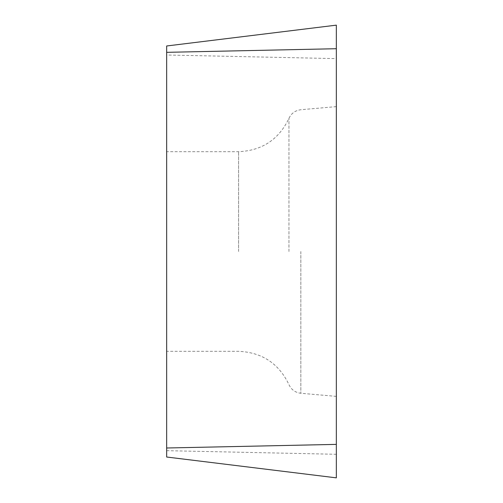 <?xml version="1.0" encoding="UTF-8"?>
<svg xmlns="http://www.w3.org/2000/svg" width="503" height="503" viewBox="0 0 503 503"><rect width="100%" height="100%" fill="white"/><g stroke="black" fill="none" stroke-linecap="round" stroke-linejoin="round"><path stroke-width="0.38" stroke-dasharray="2.52 1.89" d="M336.337 58.618L336.337 25.15L166.663 45.98L166.663 55.003L336.337 58.618L336.337 477.85L166.663 457.02L166.663 55.003M166.663 251.5L166.663 351.308L166.663 251.5M336.337 251.5L336.337 106.623L336.337 251.5M166.663 450.669L336.337 454.284M238.585 251.5L238.585 151.692L238.585 251.5M288.961 251.5L288.961 118.356L288.961 251.5M300.844 251.5L300.844 393.271L300.844 251.5M336.337 106.623L300.844 109.729C295.292 110.415 291.331 113.294 288.961 118.356C278.825 139.532 262.032 150.649 238.585 151.692L166.663 151.692M336.337 396.377L300.844 393.271C295.292 392.585 291.331 389.706 288.961 384.644C278.825 363.468 262.032 352.351 238.585 351.308L166.663 351.308"/><path stroke-width="0.75" d="M166.663 447.997L166.663 45.98L336.337 25.15L336.337 477.85L166.663 457.02L166.663 447.997L336.337 444.382M166.663 52.331L336.337 48.716"/></g></svg>
